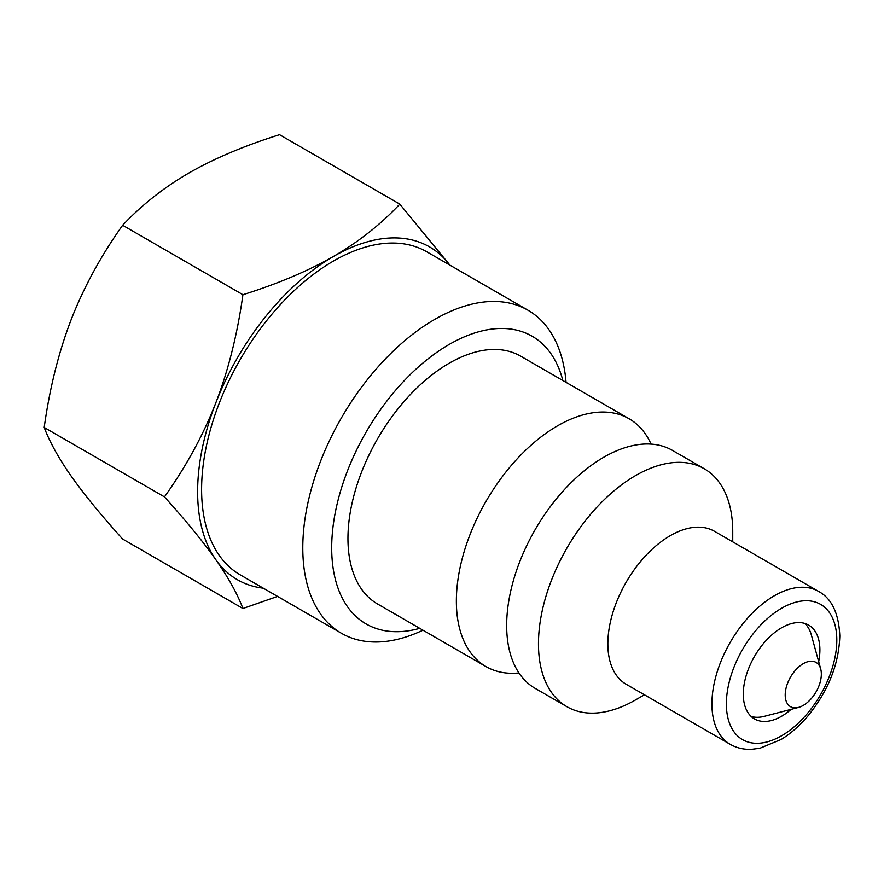 <?xml version="1.0" encoding="UTF-8"?>
<svg xmlns="http://www.w3.org/2000/svg" width="884" height="884" viewBox="0 0 884 884"><rect width="100%" height="100%" fill="white"/><g stroke="black" fill="none" stroke-linecap="round" stroke-linejoin="round"><path stroke-width="1.33" d="M449.89 265.134L399.811 204.127L279.543 134.688C244.415 145.705 214.226 158.468 188.955 172.977C163.827 187.563 141.727 205 122.644 225.276C101.074 255.564 83.958 286.924 71.284 319.356C58.753 351.876 49.725 387.899 44.2 427.458C49.725 442.099 58.764 458.365 71.284 476.255C83.958 494.211 101.074 515.151 122.644 539.052L242.923 608.501L277.565 596.413M399.811 204.127C380.728 224.414 358.628 241.84 333.5 256.426C308.229 270.935 278.04 283.698 242.923 294.715C237.387 334.274 228.359 370.297 215.829 402.806C203.165 435.248 186.038 466.608 164.468 496.896C186.049 520.809 203.165 541.737 215.829 559.705C228.359 577.584 237.387 593.849 242.923 608.501M449.834 265.101A192.148 110.942 120 0 0 333.5 256.426A192.148 110.942 120 0 0 215.829 402.806A192.148 110.942 120 0 0 215.829 559.705A192.148 110.942 120 0 0 263.31 588.18M566.058 382.363A186.535 107.693 120 0 0 527.947 310.196L426.762 251.774A186.535 107.693 120 0 0 333.5 261.023A186.535 107.693 120 0 0 211.641 425.392A186.535 107.693 120 0 0 240.238 574.865L341.423 633.275A186.535 107.693 120 0 0 422.972 630.204M527.947 310.196A186.535 107.693 120 0 0 434.685 319.433A186.535 107.693 120 0 0 312.826 483.802A186.535 107.693 120 0 0 341.423 633.275M562.843 380.507A166.093 95.892 120 0 0 449.138 344.473A166.093 95.892 120 0 0 332.627 530.245A166.093 95.892 120 0 0 419.756 628.347M651.077 444.099A143.097 82.61 120 0 0 629.088 418.751L520.687 356.164A143.097 82.61 120 0 0 449.138 363.247A143.097 82.61 120 0 0 355.655 489.338A143.097 82.61 120 0 0 377.59 604.004L486.001 666.591A143.097 82.61 120 0 0 518.952 672.956M629.088 418.751A143.097 82.61 120 0 0 557.55 425.834A143.097 82.61 120 0 0 456.365 601.087A143.097 82.61 120 0 0 486.001 666.591M732.737 541.848L732.737 531.66A137.374 79.306 120 0 0 704.283 468.774L672.481 450.409A137.374 79.306 120 0 0 566.633 487.217A137.374 79.306 120 0 0 506.665 625.452A137.374 79.306 120 0 0 535.118 688.338L566.92 706.703A137.374 79.306 120 0 0 635.596 699.896L644.425 694.802M704.283 468.774A137.374 79.306 120 0 0 598.424 505.571A137.374 79.306 120 0 0 538.466 643.817A137.374 79.306 120 0 0 566.92 706.703M818.518 591.374L714.449 531.284A88.312 50.985 120 0 0 646.392 554.942A88.312 50.985 120 0 0 607.849 643.817A88.312 50.985 120 0 0 626.137 684.238L730.206 744.328C736.681 748.008 743.842 749.665 751.698 749.312L760.03 748.207L781.147 739.466C790.694 733.621 799.578 725.83 807.81 716.106C828.264 690.945 838.916 664.238 839.8 635.972C838.806 613.319 831.711 598.446 818.518 591.374A88.312 50.985 120 0 0 750.472 615.032A88.312 50.985 120 0 0 711.918 703.896A88.312 50.985 120 0 0 730.206 744.328M818.683 661.641A54.167 31.271 120 0 0 819.899 649.906A54.167 31.271 120 0 0 808.672 625.11A54.167 31.271 120 0 0 766.936 639.618A54.167 31.271 120 0 0 743.289 694.139A54.167 31.271 120 0 0 754.505 718.935A54.167 31.271 120 0 0 791.147 709.333M751.135 716.427A54.167 31.271 120 0 0 764.24 716.349L798.495 707.421A25.548 14.752 120 0 0 821.335 674.105A25.548 14.752 120 0 0 820.695 668.967A25.548 14.752 120 0 0 800.86 665.254A25.548 14.752 120 0 0 785.202 694.968A25.548 14.752 120 0 0 798.495 707.421M804.816 623.441A54.167 31.271 -60 0 1 811.302 634.822L820.695 668.967M122.644 225.276L242.923 294.715M44.2 427.458L164.468 496.896M836.805 640.149A78.09 45.084 120 0 0 781.589 608.258A78.09 45.084 120 0 0 726.372 703.896A78.09 45.084 120 0 0 781.589 735.775A78.09 45.084 120 0 0 836.805 640.149"/></g></svg>
